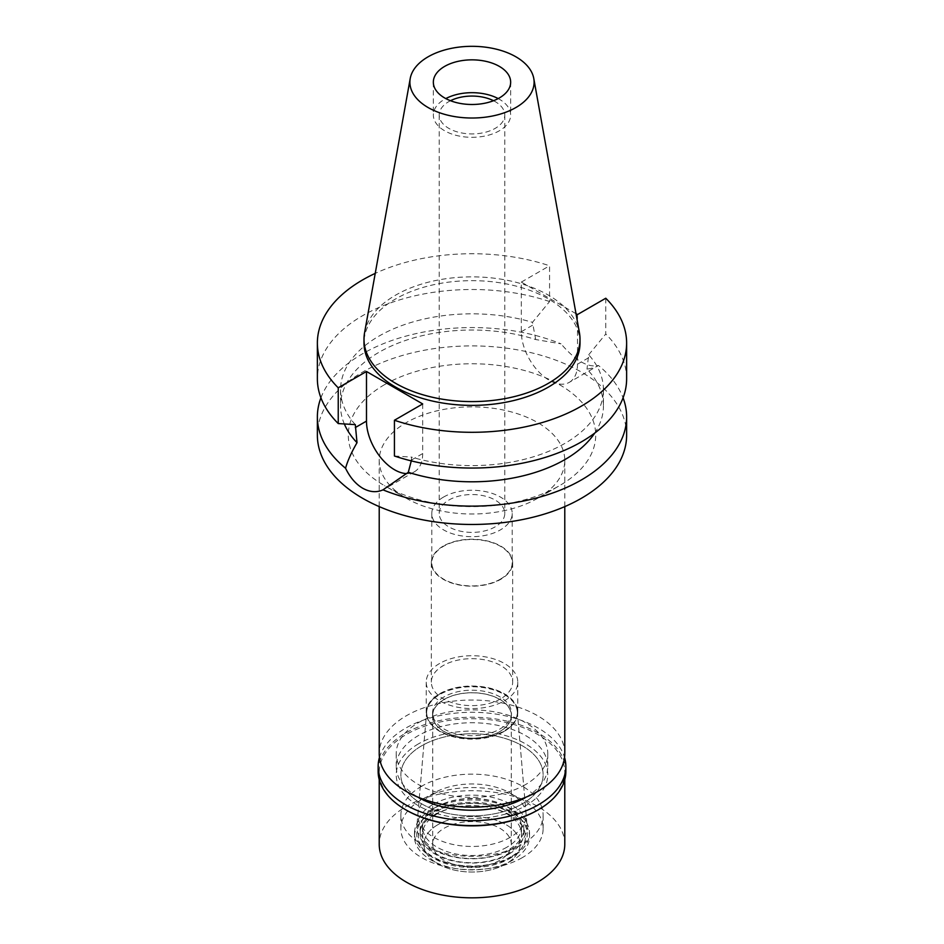<?xml version="1.0" encoding="UTF-8"?>
<svg xmlns="http://www.w3.org/2000/svg" width="944" height="944" viewBox="0 0 944 944"><rect width="100%" height="100%" fill="white"/><g stroke="black" fill="none" stroke-linecap="round" stroke-linejoin="round"><path stroke-width="0.71" stroke-dasharray="4.72 3.54" d="M498.196 98.589A38.657 22.314 180 0 1 510.657 115.003A38.657 22.314 180 0 1 499.341 130.779A38.657 22.314 180 0 1 457.203 135.617A38.657 22.314 180 0 1 433.343 115.003A38.657 22.314 180 0 1 444.659 99.214A38.657 22.314 180 0 1 445.804 98.589M450.489 100.713A32.78 18.927 0 0 0 448.825 101.61A32.78 18.927 0 0 0 439.22 115.003A32.78 18.927 0 0 0 459.457 132.479A32.78 18.927 0 0 0 495.175 128.384A32.78 18.927 0 0 0 504.78 115.003A32.78 18.927 0 0 0 493.511 100.713M448.825 500.084A32.78 18.927 180 0 1 484.543 495.978A32.78 18.927 180 0 1 504.78 513.465A32.78 18.927 180 0 1 495.175 526.846A32.78 18.927 180 0 1 459.457 530.953A32.78 18.927 180 0 1 439.22 513.465A32.78 18.927 180 0 1 448.825 500.084M443.574 497.051A40.203 23.211 0 0 0 431.797 513.465A40.203 23.211 0 0 0 456.613 534.918A40.203 23.211 0 0 0 500.426 529.879A40.203 23.211 0 0 0 512.203 513.465A40.203 23.211 0 0 0 487.387 492.025A40.203 23.211 0 0 0 443.574 497.051M500.426 579.12A40.203 23.211 180 0 1 456.613 584.159A40.203 23.211 180 0 1 431.797 562.707A40.203 23.211 180 0 1 443.574 546.293A40.203 23.211 180 0 1 487.387 541.266A40.203 23.211 180 0 1 512.203 562.707A40.203 23.211 180 0 1 500.426 579.12M443.243 546.104A40.663 23.482 0 0 0 431.337 562.707A40.663 23.482 0 0 0 456.436 584.395A40.663 23.482 0 0 0 500.757 579.309A40.663 23.482 0 0 0 512.663 562.707A40.663 23.482 0 0 0 487.564 541.018A40.663 23.482 0 0 0 443.243 546.104M500.757 698.749A40.663 23.482 180 0 1 456.436 703.846A40.663 23.482 180 0 1 431.337 682.146A40.663 23.482 180 0 1 443.243 665.544A40.663 23.482 180 0 1 487.564 660.458A40.663 23.482 180 0 1 512.663 682.146A40.663 23.482 180 0 1 500.757 698.749M439.633 663.467A45.772 26.42 0 0 0 426.228 682.146A45.772 26.42 0 0 0 454.489 706.56A45.772 26.42 0 0 0 504.367 700.837A45.772 26.42 0 0 0 517.772 682.146A45.772 26.42 0 0 0 489.511 657.732A45.772 26.42 0 0 0 439.633 663.467M504.367 731.14A45.772 26.42 180 0 1 454.489 736.863A45.772 26.42 180 0 1 426.228 712.449A45.772 26.42 180 0 1 439.633 693.769A45.772 26.42 180 0 1 489.511 688.034A45.772 26.42 180 0 1 517.772 712.449A45.772 26.42 180 0 1 504.367 731.14M439.951 693.946A45.324 26.161 0 0 0 426.735 711.151A45.324 26.161 0 0 0 453.627 736.367A45.324 26.161 0 0 0 504.049 730.951A45.324 26.161 0 0 0 517.265 711.151A45.324 26.161 0 0 0 488.308 688.034A45.324 26.161 0 0 0 439.951 693.946M510.267 837.316A54.127 31.246 180 0 1 450.064 843.783A54.127 31.246 180 0 1 417.944 813.681A54.127 31.246 180 0 1 433.733 793.125A54.127 31.246 180 0 1 491.47 786.069A54.127 31.246 180 0 1 526.056 813.681A54.127 31.246 180 0 1 510.267 837.316M421.708 786.187A71.13 41.064 0 0 0 400.87 815.227A71.13 41.064 0 0 0 444.777 853.164A71.13 41.064 0 0 0 522.292 844.266A71.13 41.064 0 0 0 543.13 815.227A71.13 41.064 0 0 0 499.223 777.278A71.13 41.064 0 0 0 421.708 786.187M522.292 803.863A71.13 41.064 180 0 1 444.777 812.76A71.13 41.064 180 0 1 400.87 774.823A71.13 41.064 180 0 1 421.708 745.784A71.13 41.064 180 0 1 499.223 736.875A71.13 41.064 180 0 1 543.13 774.823A71.13 41.064 180 0 1 522.292 803.863A71.13 41.064 0 0 0 543.13 774.823A71.13 41.064 0 0 0 499.223 736.875A71.13 41.064 0 0 0 421.708 745.784A71.13 41.064 0 0 0 400.87 774.823A71.13 41.064 0 0 0 444.777 812.76A71.13 41.064 0 0 0 522.292 803.863M418.428 743.884A75.768 43.743 0 0 0 396.232 774.823A75.768 43.743 0 0 0 443.007 815.238A75.768 43.743 0 0 0 525.572 805.751A75.768 43.743 0 0 0 547.768 774.823A75.768 43.743 0 0 0 500.993 734.408A75.768 43.743 0 0 0 418.428 743.884A75.768 43.743 180 0 1 500.993 734.408A75.768 43.743 180 0 1 547.768 774.823A75.768 43.743 180 0 1 525.572 805.751A75.768 43.743 180 0 1 443.007 815.238A75.768 43.743 180 0 1 396.232 774.823A75.768 43.743 180 0 1 418.428 743.884M525.572 784.547A75.768 43.743 180 0 1 443.007 794.022A75.768 43.743 180 0 1 396.232 753.607A75.768 43.743 180 0 1 418.428 722.679A75.768 43.743 180 0 1 500.993 713.192A75.768 43.743 180 0 1 547.768 753.607A75.768 43.743 180 0 1 525.572 784.547M564.783 753.607A92.783 53.56 0 0 0 507.506 704.118A92.783 53.56 0 0 0 406.392 715.729A92.783 53.56 0 0 0 379.217 753.607M537.608 498.314A92.783 53.56 180 0 1 406.392 498.314A92.783 53.56 180 0 1 379.217 460.436A92.783 53.56 180 0 1 406.392 422.558A92.783 53.56 180 0 1 507.506 410.947A92.783 53.56 180 0 1 564.783 460.436A92.783 53.56 180 0 1 537.608 498.314L559.473 485.688L537.608 498.314M384.527 384.68A123.711 71.425 180 0 1 559.473 384.68A123.711 71.425 180 0 1 559.473 485.688A123.711 71.425 180 0 1 384.527 485.688A123.711 71.425 180 0 1 384.527 384.68M626.627 435.184A154.627 89.279 0 0 0 531.177 352.702A154.627 89.279 0 0 0 362.661 372.066A154.627 89.279 0 0 0 317.373 435.184M320.925 397.813A154.627 89.279 180 0 1 362.661 353.717A154.627 89.279 180 0 1 561.019 343.852L535.696 339.533A131.44 75.886 0 0 0 379.063 352.254A131.44 75.886 0 0 0 340.56 405.92A131.44 75.886 0 0 0 344.336 423.962M422.688 403.938L422.688 453.557A39.742 22.939 60 0 1 414.451 471.752A39.742 22.939 60 0 1 406.734 473.605M411.49 460.943L411.513 457.085A131.44 75.886 180 0 0 564.937 443.373A131.44 75.886 180 0 0 603.44 389.719L603.44 405.92A131.44 75.886 0 0 0 586.979 369.139C592.62 368.254 596.443 367.027 598.437 365.458C587.959 367.912 575.486 360.714 561.019 343.852M576.005 313.679L521.312 282.103L521.312 331.722A39.742 22.939 -120 0 0 549.42 380.397A39.742 22.939 -120 0 0 569.279 382.355L598.437 365.458A154.627 89.279 180 0 1 623.075 397.813M603.44 389.719A131.44 75.886 180 0 0 588.69 354.791L586.979 369.139M569.279 382.355A39.742 22.939 -120 0 0 577.516 364.172L577.516 314.553M535.696 339.533L532.487 322.341L549.573 301.549L549.573 265.783A154.627 89.279 180 0 0 375.228 273.382M594.708 433.107A131.44 75.886 0 0 0 603.44 405.92M394.427 456.011L411.513 457.085M521.312 282.103L549.573 265.783M580.005 343.014A108.005 62.363 0 0 0 513.335 285.407A108.005 62.363 0 0 0 395.63 298.929A108.005 62.363 0 0 0 363.995 343.014M355.31 424.635A131.44 75.886 180 0 1 340.56 389.719A131.44 75.886 180 0 1 379.063 336.064A131.44 75.886 180 0 1 532.487 322.341M549.573 301.549A154.627 89.279 0 0 0 362.661 315.65A154.627 89.279 0 0 0 317.373 378.78M588.69 354.791L605.765 333.999L605.765 298.233M626.627 378.78A154.627 89.279 0 0 0 605.765 333.999M364.561 332.807A108.005 62.363 180 0 1 395.63 295.142A108.005 62.363 180 0 1 508.132 280.462A108.005 62.363 180 0 1 579.439 332.807M444.117 696.861A39.436 22.762 0 0 0 432.564 712.956A39.436 22.762 0 0 0 456.908 733.984A39.436 22.762 0 0 0 499.883 729.051A39.436 22.762 0 0 0 511.436 712.956A39.436 22.762 0 0 0 487.092 691.928A39.436 22.762 0 0 0 444.117 696.861M499.883 731.576A39.436 22.762 180 0 1 456.908 736.509A39.436 22.762 180 0 1 432.564 715.481A39.436 22.762 180 0 1 444.117 699.386A39.436 22.762 180 0 1 487.092 694.454A39.436 22.762 180 0 1 511.436 715.481A39.436 22.762 180 0 1 499.883 731.576M444.223 699.445A39.282 22.68 0 0 0 432.718 715.481A39.282 22.68 0 0 0 456.967 736.426A39.282 22.68 0 0 0 499.777 731.517A39.282 22.68 0 0 0 511.282 715.481A39.282 22.68 0 0 0 487.033 694.524A39.282 22.68 0 0 0 444.223 699.445M499.777 860.303A39.282 22.68 180 0 1 456.967 865.211A39.282 22.68 180 0 1 432.718 844.266A39.282 22.68 180 0 1 444.223 828.23A39.282 22.68 180 0 1 487.033 823.31A39.282 22.68 180 0 1 511.282 844.266A39.282 22.68 180 0 1 499.777 860.303M437.992 824.631A48.085 27.765 0 0 0 428.104 855.594A48.085 27.765 0 0 0 506.008 863.902A48.085 27.765 0 0 0 515.896 855.594A48.085 27.765 0 0 0 499.27 821.398A48.085 27.765 0 0 0 437.992 824.631A48.085 27.765 180 0 1 499.27 821.398A48.085 27.765 180 0 1 515.896 855.594A48.085 27.765 180 0 1 506.008 863.902A48.085 27.765 180 0 1 428.104 855.594A48.085 27.765 180 0 1 437.992 824.631M511.058 856.715A55.236 31.884 180 0 1 421.579 847.181A55.236 31.884 180 0 1 432.942 811.616A55.236 31.884 180 0 1 503.317 807.899A55.236 31.884 180 0 1 522.421 847.181A55.236 31.884 180 0 1 511.058 856.715M437.013 813.964A49.477 28.568 0 0 0 422.523 834.166A49.477 28.568 0 0 0 453.061 860.562A49.477 28.568 0 0 0 506.987 854.367A49.477 28.568 0 0 0 521.477 834.166A49.477 28.568 0 0 0 490.939 807.769A49.477 28.568 0 0 0 437.013 813.964M506.987 847.157A49.477 28.568 180 0 1 453.061 853.352A49.477 28.568 180 0 1 422.523 826.956A49.477 28.568 180 0 1 437.013 806.754A49.477 28.568 180 0 1 490.939 800.571A49.477 28.568 180 0 1 521.477 826.956A49.477 28.568 180 0 1 506.987 847.157M433.025 804.453A55.13 31.825 0 0 0 416.941 825.386A55.13 31.825 0 0 0 449.651 856.055A55.13 31.825 0 0 0 510.975 849.47A55.13 31.825 0 0 0 527.059 825.386A55.13 31.825 0 0 0 491.836 797.267A55.13 31.825 0 0 0 433.025 804.453M504.072 731.47A45.359 26.184 180 0 1 453.604 736.898A45.359 26.184 180 0 1 426.688 711.658A45.359 26.184 180 0 1 439.928 694.442A45.359 26.184 180 0 1 488.319 688.518A45.359 26.184 180 0 1 517.312 711.658A45.359 26.184 180 0 1 504.072 731.47M565.857 771.413A93.857 54.186 0 0 0 507.919 721.346A93.857 54.186 0 0 0 405.625 733.099A93.857 54.186 0 0 0 378.143 771.413M406.392 810.176A92.783 53.56 180 0 1 379.217 772.298A92.783 53.56 180 0 1 406.392 734.42A92.783 53.56 180 0 1 507.506 722.809A92.783 53.56 180 0 1 564.783 772.298A92.783 53.56 180 0 1 537.608 810.176M379.453 757.43A93.857 54.186 180 0 1 405.625 728.166A93.857 54.186 180 0 1 500.521 714.856A93.857 54.186 180 0 1 564.547 757.43M526.044 797.149A75.768 43.743 0 0 0 547.768 766.493A75.768 43.743 0 0 0 500.993 726.078A75.768 43.743 0 0 0 418.428 735.553A75.768 43.743 0 0 0 396.232 766.493A75.768 43.743 0 0 0 417.956 797.149M522.292 857.648A71.13 41.064 180 0 1 444.777 866.545A71.13 41.064 180 0 1 400.87 828.608A71.13 41.064 180 0 1 421.708 799.568A71.13 41.064 180 0 1 499.223 790.671A71.13 41.064 180 0 1 543.13 828.608A71.13 41.064 180 0 1 522.292 857.648M435.373 807.462A51.802 29.913 0 0 0 420.198 828.608A51.802 29.913 0 0 0 452.176 856.243A51.802 29.913 0 0 0 508.627 849.753A51.802 29.913 0 0 0 523.802 828.608A51.802 29.913 0 0 0 491.824 800.972A51.802 29.913 0 0 0 435.373 807.462M508.627 854.296A51.802 29.913 180 0 1 452.176 860.786A51.802 29.913 180 0 1 420.198 833.151A51.802 29.913 180 0 1 435.373 812.005A51.802 29.913 180 0 1 491.824 805.527A51.802 29.913 180 0 1 523.802 833.151A51.802 29.913 180 0 1 508.627 854.296M431.325 809.669A57.525 33.205 0 0 0 414.475 833.151A57.525 33.205 0 0 0 449.981 863.831A57.525 33.205 0 0 0 512.675 856.633A57.525 33.205 0 0 0 529.525 833.151A57.525 33.205 0 0 0 494.019 802.471A57.525 33.205 0 0 0 431.325 809.669M512.675 860.173A57.525 33.205 180 0 1 449.981 867.371A57.525 33.205 180 0 1 414.475 836.691A57.525 33.205 180 0 1 431.325 813.209A57.525 33.205 180 0 1 494.019 806.011A57.525 33.205 180 0 1 529.525 836.691A57.525 33.205 180 0 1 512.675 860.173M434.205 814.873A53.442 30.857 0 0 0 423.207 849.281A53.442 30.857 0 0 0 509.795 858.509A53.442 30.857 0 0 0 520.793 849.281A53.442 30.857 0 0 0 502.314 811.274A53.442 30.857 0 0 0 434.205 814.873M564.783 844.266A92.783 53.56 0 0 0 507.506 794.777A92.783 53.56 0 0 0 406.392 806.388A92.783 53.56 0 0 0 379.217 844.266M422.688 453.557L411.513 460.011M588.69 357.717L577.516 364.172M521.312 331.722L532.487 325.267M433.343 82.175L433.343 115.003M510.657 82.175L510.657 115.003M439.22 115.003L439.22 513.465M504.78 115.003L504.78 513.465M431.797 513.465L431.797 562.707M512.203 513.465L512.203 562.707M431.337 562.707L431.337 682.146M512.663 562.707L512.663 682.146M426.228 682.146L426.228 712.449M517.772 682.146L517.772 712.449M426.735 711.151L417.944 813.681M517.265 711.151L526.056 813.681M400.87 828.608L400.87 815.227M543.13 828.608L543.13 815.227M396.232 753.607L396.232 766.493M547.768 753.607L547.768 766.493M379.217 460.436L379.217 506.609M564.783 460.436L564.783 506.609M406.392 498.314L384.527 485.688M414.451 471.752L386.273 488.013M340.56 389.719L340.56 405.92M432.564 712.956L432.564 715.481M511.436 712.956L511.436 715.481M432.718 715.481L432.718 844.266M511.282 715.481L511.282 844.266M423.207 849.281L421.579 847.181M520.793 849.281L522.421 847.181M422.523 826.956L422.523 834.166M521.477 826.956L521.477 834.166M426.688 711.658L416.941 825.386M517.312 711.658L527.059 825.386M420.198 828.608L420.198 833.151M523.802 828.608L523.802 833.151M414.475 833.151L414.475 836.691M529.525 833.151L529.525 836.691M379.217 772.298L379.217 779.614M564.783 772.298L564.783 779.614"/><path stroke-width="1.42" d="M444.659 66.387A38.657 22.314 0 0 0 433.343 82.175A38.657 22.314 0 0 0 457.203 102.79A38.657 22.314 0 0 0 499.341 97.952A38.657 22.314 0 0 0 510.657 82.175A38.657 22.314 0 0 0 486.797 61.549A38.657 22.314 0 0 0 444.659 66.387M445.804 98.589A38.657 22.314 180 0 1 498.196 98.589M493.511 100.713A32.78 18.927 0 0 0 450.489 100.713M379.217 506.609L379.217 753.607A92.783 53.56 0 0 0 436.494 803.096A92.783 53.56 0 0 0 537.608 791.485A92.783 53.56 0 0 0 564.783 753.607L564.783 506.609M576.005 313.679L577.516 314.553L605.765 298.233A154.627 89.279 180 0 1 626.627 343.014L626.627 378.78A154.627 89.279 0 0 1 581.339 441.91A154.627 89.279 0 0 1 394.427 456.011L394.427 420.257L422.688 403.938L366.484 371.488L338.235 387.807A154.627 89.279 180 0 1 317.373 343.014L317.373 378.78A154.627 89.279 0 0 0 338.235 423.561L355.31 424.635L357.021 442.689C351.392 452.424 347.569 460.943 345.563 468.248A154.627 89.279 180 0 1 317.373 416.847L317.373 435.184A154.627 89.279 0 0 0 412.823 517.666A154.627 89.279 0 0 0 581.339 498.314A154.627 89.279 0 0 0 626.627 435.184L626.627 416.847A154.627 89.279 180 0 1 581.339 479.977A154.627 89.279 180 0 1 382.981 489.853L408.304 472.295L411.513 460.011M317.373 416.847A154.627 89.279 180 0 1 320.925 397.813M345.563 468.248C349.988 477.381 355.687 484.036 362.661 488.213C369.777 492.178 376.55 492.721 382.981 489.853M406.734 473.605A39.742 22.939 60 0 1 394.58 469.782A39.742 22.939 60 0 1 366.484 421.107L366.484 371.488M344.336 423.962A131.44 75.886 0 0 0 357.021 442.689M623.075 397.813A154.627 89.279 180 0 1 626.627 416.847M408.304 472.295A131.44 75.886 0 0 0 564.937 459.575A131.44 75.886 0 0 0 594.708 433.107M626.627 343.014A154.627 89.279 180 0 1 581.339 406.144A154.627 89.279 180 0 1 394.427 420.257M317.373 343.014A154.627 89.279 180 0 1 362.661 279.896A154.627 89.279 180 0 1 375.228 273.382M363.995 339.226L363.995 343.014A108.005 62.363 0 0 0 430.665 400.634A108.005 62.363 0 0 0 548.37 387.111A108.005 62.363 0 0 0 580.005 343.014L580.005 339.226A108.005 62.363 180 0 1 548.37 383.323A108.005 62.363 180 0 1 430.665 396.846A108.005 62.363 180 0 1 363.995 339.226A108.005 62.363 180 0 1 364.561 332.807L410.227 78.47A62.103 35.848 180 0 1 428.092 56.817A62.103 35.848 180 0 1 492.768 48.38A62.103 35.848 180 0 1 533.773 78.47A62.103 35.848 180 0 1 515.908 107.522A62.103 35.848 180 0 1 445.308 114.543A62.103 35.848 180 0 1 410.227 78.47M338.235 387.807L338.235 423.561M533.773 78.47L579.439 332.807A108.005 62.363 180 0 1 580.005 339.226M564.547 757.43A93.857 54.186 180 0 1 565.857 766.493A93.857 54.186 180 0 1 538.375 804.807A93.857 54.186 180 0 1 436.081 816.56A93.857 54.186 180 0 1 378.143 766.493L378.143 771.413A93.857 54.186 0 0 0 405.625 809.728A93.857 54.186 0 0 0 538.375 809.728L537.608 810.176A92.783 53.56 180 0 1 406.392 810.176L405.625 809.728M537.608 810.176L538.375 809.728A93.857 54.186 0 0 0 565.857 771.413L565.857 766.493M378.143 766.493A93.857 54.186 180 0 1 379.453 757.43M417.956 797.149A75.768 43.743 0 0 0 525.572 797.42A75.768 43.743 0 0 0 526.044 797.149M379.217 779.614L379.217 844.266A92.783 53.56 0 0 0 436.494 893.756A92.783 53.56 0 0 0 537.608 882.144A92.783 53.56 0 0 0 564.783 844.266L564.783 779.614M355.31 427.561L366.484 421.107"/></g></svg>
